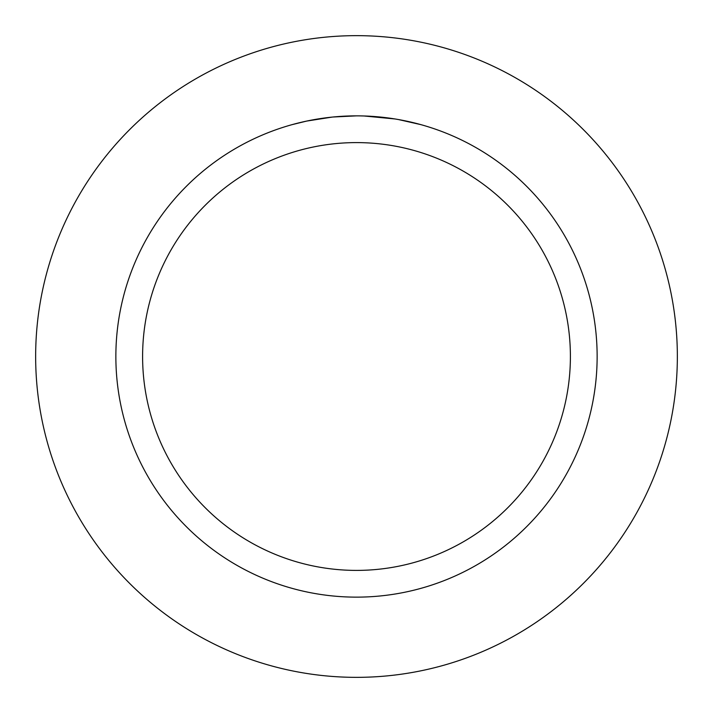 <?xml version="1.0" encoding="UTF-8"?>
<svg xmlns="http://www.w3.org/2000/svg" width="713" height="713" viewBox="0 0 713 713"><rect width="100%" height="100%" fill="white"/><g stroke="black" fill="none" stroke-linecap="round" stroke-linejoin="round"><path stroke-width="1.07" d="M356.5 35.65A320.85 320.85 0 0 1 677.35 356.5A320.85 320.85 0 0 1 356.5 677.35A320.85 320.85 0 0 1 35.65 356.5A320.85 320.85 0 0 1 356.5 35.65A320.85 320.85 0 0 1 677.35 356.5A320.85 320.85 0 0 1 356.5 677.35A320.85 320.85 0 0 1 35.65 356.5A320.85 320.85 0 0 1 356.5 35.65M360.831 115.907L363.826 115.978M383.166 117.342L384.084 117.449M352.124 115.907L356.5 115.862A240.637 240.637 0 0 1 597.138 356.5A240.637 240.637 0 0 1 356.5 597.138A240.637 240.637 0 0 1 115.862 356.5A240.637 240.637 0 0 1 356.5 115.862L333.096 117.003M398.629 119.588L420.839 124.623M395.991 119.124L398.629 119.579M394.975 118.955L364.031 115.978M356.5 142.6A213.9 213.9 0 0 1 570.4 356.5A213.9 213.9 0 0 1 356.5 570.4A213.9 213.9 0 0 1 142.6 356.5A213.9 213.9 0 0 1 356.5 142.6M332.071 117.101L306.679 121.076L292.17 124.623M340.627 116.388L344.067 116.183M324.13 118.046L329.433 117.387M335.386 116.789L338.835 116.513M339.718 116.451L341.064 116.362M343.122 116.237L346.741 116.059"/></g></svg>
